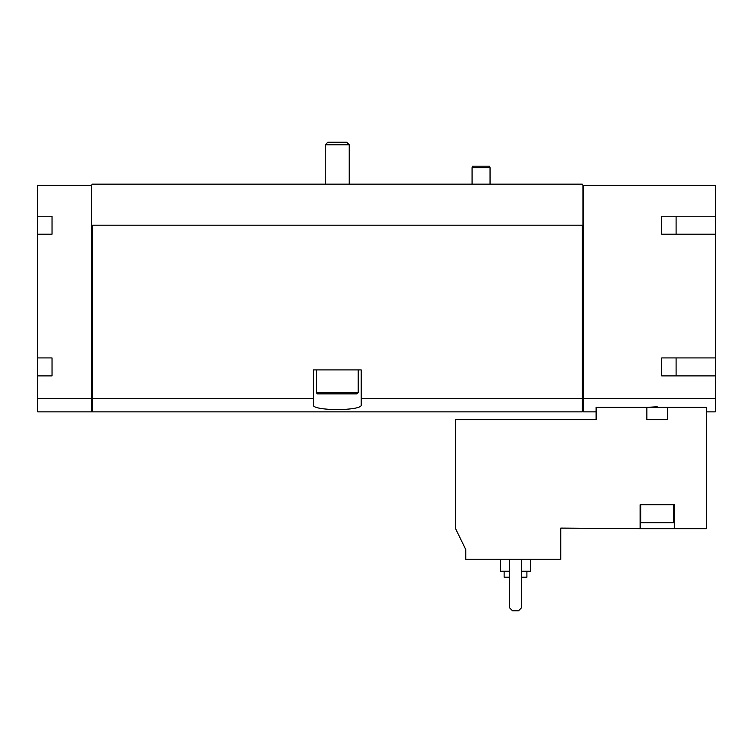 <?xml version="1.0" encoding="UTF-8"?>
<svg xmlns="http://www.w3.org/2000/svg" width="753" height="753" viewBox="0 0 753 753"><rect width="100%" height="100%" fill="white"/><g stroke="black" fill="none" stroke-linecap="round" stroke-linejoin="round"><path stroke-width="1.13" d="M465.778 559.253L560.759 559.253L560.759 528.098L640.154 528.7L640.154 504.726L674.302 504.726L674.302 528.7L706.361 528.7L706.361 407.373L596.112 407.373L596.112 419.647L455.593 419.647L455.593 528.7L465.778 549.586L465.778 559.253M657.228 406.761L646.846 407.373L646.846 419.647L667.61 419.647L667.61 407.373M674.302 528.7L640.154 528.7M52.032 216.215L52.032 234.192L52.032 216.215L37.65 216.215L37.65 185.351L91.574 185.351L92.177 184.156L582.323 184.156L582.926 185.351L715.35 185.351L715.35 216.215L661.718 216.215L661.718 234.192L715.35 234.192L715.35 357.929L661.718 357.929L661.718 375.898L715.35 375.898L715.35 398.488L583.528 398.488L583.528 411.853L596.112 411.853M715.35 398.488L715.35 411.853L706.361 411.853M37.65 216.215L37.65 411.853L91.574 411.853L91.574 398.488L37.65 398.488M676.1 216.215L676.1 234.192M676.1 357.929L676.1 375.898M91.574 185.351L91.574 398.488M52.032 234.192L37.65 234.192M52.032 357.929L52.032 375.898L52.032 357.929L37.65 357.929M52.032 375.898L37.65 375.898M313.286 398.488L92.177 398.488L92.177 411.853L582.323 411.853L582.323 398.488L361.224 398.488L361.224 369.911L313.286 369.911L313.286 404.813C311.516 411.119 362.946 411.138 361.224 404.813L361.224 398.488M582.323 398.488L582.323 225.203L92.177 225.203L92.177 398.488M583.528 185.351L583.528 398.488M91.574 225.203L92.177 225.203M582.323 225.203L582.926 225.203L582.926 185.351M715.35 234.192L715.35 216.215M715.35 375.898L715.35 357.929M583.528 397.339L582.323 397.339M92.177 397.339L91.574 397.339M661.718 216.215L661.718 234.192M661.718 357.929L661.718 375.898M509.527 559.253L509.527 607.793L512.52 610.787L518.516 610.787L521.509 607.793L521.509 559.253M504.134 571.245L504.134 577.231L509.527 577.231M521.509 577.231L526.902 577.231L526.902 571.245M500.538 559.253L500.538 571.245L509.527 571.245M521.509 571.245L530.498 571.245L530.498 559.253M673.709 504.726L673.709 522.704L640.747 522.704L640.747 504.726M472.075 184.156L472.075 167.674L490.052 167.674L490.052 184.156M472.075 167.674L472.47 166.178L489.648 166.178L490.052 167.674M327.837 142.213L346.662 142.213L349.232 144.783L325.268 144.783L327.837 142.213M325.268 184.156L325.268 144.783M358.221 392.68L316.279 392.68L317.474 393.875L357.026 393.875L358.221 392.68L358.221 369.911M316.279 392.68L316.279 369.911M583.528 410.592L582.323 410.592M92.177 410.592L91.574 410.592M349.232 184.156L349.232 144.783"/></g></svg>

